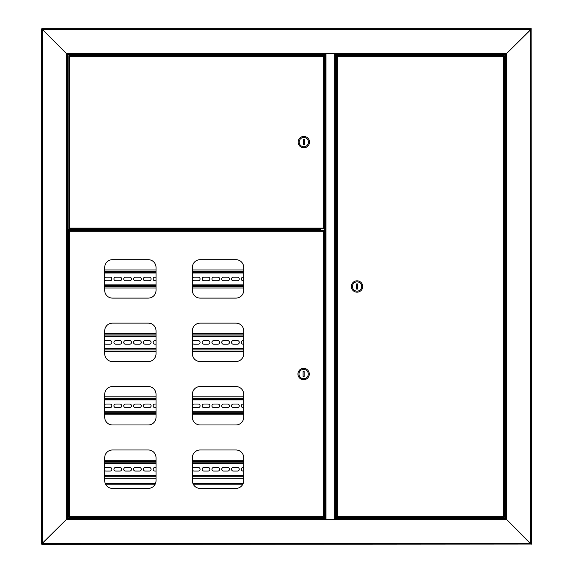 <?xml version="1.0" encoding="UTF-8"?>
<svg xmlns="http://www.w3.org/2000/svg" width="573" height="573" viewBox="0 0 573 573"><rect width="100%" height="100%" fill="white"/><g stroke="black" fill="none" stroke-linecap="round" stroke-linejoin="round"><path stroke-width="0.86" d="M70.078 229.257L67.843 229.257L67.843 54.435L67.328 54.435L67.328 229.257L67.843 229.257M67.843 518.565L67.843 230.289L71.296 230.289M67.843 230.289L67.328 230.289L67.328 518.565L67.328 54.435L66.504 53.611L67.328 54.435L325.049 54.435L325.049 53.611L506.496 53.611L505.673 54.435L506.496 53.611L506.496 519.389L505.98 518.565M531.458 544.042L530.634 543.526L531.458 544.042L531.15 28.65L530.634 29.474L531.15 28.65L41.85 28.65L42.366 29.474L41.543 28.958L42.366 29.474L42.366 543.526L66.504 519.389L66.504 53.611L325.049 53.611M531.15 28.958L530.634 29.474L42.366 29.474L66.504 53.611L41.85 28.958M67.328 518.565L66.504 519.389L325.049 519.389L325.049 518.565L67.328 518.565L41.543 544.042L41.543 28.958M531.458 28.958L506.496 53.611L530.634 29.474L530.634 543.526L506.496 519.389L531.15 544.35L530.634 543.526L42.366 543.526L41.543 544.042M67.843 54.435L71.038 54.435M335.62 53.611L335.62 54.435L505.673 54.435L505.673 518.565L505.673 54.435L505.157 54.435L505.157 518.565L505.673 518.565L505.673 54.435L505.673 518.565L506.496 519.389L325.049 519.389M500.874 54.435L492.78 54.435M274.381 54.435L272.218 54.435M491.698 54.435L340.419 54.435L340.419 54.951L498.625 54.951M340.419 55.366L340.419 54.951M74.583 54.951L320.25 54.951L320.25 54.435M320.25 54.951L320.25 55.366M334.668 519.31L325.178 519.31L325.178 53.69L335.492 53.69L335.492 519.31L334.668 519.31L334.668 53.69M325.049 519.31L325.049 53.69M320.328 518.565L320.328 517.634M320.328 230.446L320.328 228.842M320.328 55.366L320.328 54.435M335.62 53.69L335.62 519.31M340.341 54.435L340.341 55.366M340.341 517.634L340.341 518.565M501.962 518.565L340.419 518.565L340.419 518.049L498.625 518.049M74.375 518.049L320.25 518.049L320.25 518.565L71.038 518.565M505.673 518.565L335.62 518.565L335.62 519.389M531.15 544.042L41.85 544.35L42.366 543.526L41.85 544.042M340.419 517.634L340.419 518.049M320.25 518.049L320.25 517.634M67.328 230.16L75.271 230.16L75.271 229.386L67.328 229.386M105.217 483.397L155.527 483.397M192.886 483.397L243.196 483.397M339.925 55.366L338.249 55.366M504.039 517.634L503.56 516.81L504.039 517.634L336.766 517.634L337.246 516.81L336.423 517.29L337.246 516.81L503.56 516.81L503.56 56.19L504.383 55.71L503.56 56.19L337.246 56.19L336.766 55.366L504.039 55.366L503.56 56.19L504.039 55.366M336.766 517.634L337.246 516.81L337.246 56.19L336.766 55.366M504.075 517.29L503.56 516.81L504.075 517.29M504.383 517.29L504.383 55.71M502.55 55.366L499.198 55.366M336.731 55.71L337.246 56.19L336.731 55.71M336.423 55.71L336.423 517.29M499.842 54.435L499.842 54.807L501.905 54.807M499.842 54.807L502.22 54.807M502.22 518.193L500.408 518.193M502.55 517.634L500.15 517.634M362.723 286.5A5.673 5.673 109.4 0 0 357.051 280.827A5.673 5.673 109.4 0 0 351.378 286.5A5.673 5.673 109.4 0 0 357.051 292.173A5.673 5.673 109.4 0 0 362.723 286.5M361.692 286.5A4.641 4.641 109.4 0 0 357.051 281.859A4.641 4.641 109.4 0 0 352.409 286.5A4.641 4.641 109.4 0 0 357.051 291.141A4.641 4.641 109.4 0 0 361.692 286.5M356.535 283.921L356.535 289.079L357.566 289.079L357.566 283.921L356.535 283.921M70.808 55.366L74.003 55.366M71.296 54.435L71.296 54.807L72.692 54.807M320.952 55.366L322.628 55.366M319.276 228.842L322.628 228.842M72.327 228.842L74.003 228.842M69.168 55.366L69.648 56.19L69.168 55.366L324.11 55.366L323.63 56.19L324.454 55.71L323.63 56.19L69.648 56.19L69.648 228.018L68.824 228.498L69.648 228.018L323.63 228.018L324.11 228.842L69.168 228.842L69.648 228.018L69.168 228.842M70.651 55.366L72.327 55.366M324.11 55.366L323.63 56.19L323.63 228.018L324.11 228.842M69.132 55.71L69.648 56.19L69.132 55.71M68.824 55.71L68.824 228.498M324.146 228.498L323.63 228.018L324.146 228.498M324.454 228.498L324.454 55.71M73.673 229.401L70.98 229.401M72.434 228.842L70.651 228.842M298.153 142.104A5.673 5.673 112.5 0 0 303.826 147.777A5.673 5.673 112.5 0 0 309.499 142.104A5.673 5.673 112.5 0 0 303.826 136.431A5.673 5.673 112.5 0 0 298.153 142.104M299.185 142.104A4.641 4.641 112.5 0 0 303.826 146.745A4.641 4.641 112.5 0 0 308.467 142.104A4.641 4.641 112.5 0 0 303.826 137.463A4.641 4.641 112.5 0 0 299.185 142.104M304.342 144.683L304.342 139.526L303.31 139.526L303.31 144.683L304.342 144.683M319.662 230.446L321.825 230.446M235.961 449.977L200.12 449.977A7.736 7.736 109.2 0 0 192.385 457.712L192.385 480.661A7.736 7.736 109.2 0 0 200.12 488.397L235.961 488.397A7.736 7.736 109.2 0 0 243.697 480.661L243.697 457.712A7.736 7.736 109.2 0 0 235.961 449.977M148.292 323.115L112.451 323.115A7.736 7.736 109.2 0 0 104.716 330.85L104.716 353.799A7.736 7.736 109.2 0 0 112.451 361.534L148.292 361.534A7.736 7.736 109.2 0 0 156.028 353.799L156.028 330.85A7.736 7.736 109.2 0 0 148.292 323.115M148.292 386.546L112.451 386.546A7.736 7.736 109.2 0 0 104.716 394.281L104.716 417.23A7.736 7.736 109.2 0 0 112.451 424.965L148.292 424.965A7.736 7.736 109.2 0 0 156.028 417.23L156.028 394.281A7.736 7.736 109.2 0 0 148.292 386.546M148.292 449.977L112.451 449.977A7.736 7.736 109.2 0 0 104.716 457.712L104.716 480.661A7.736 7.736 109.2 0 0 112.451 488.397L148.292 488.397A7.736 7.736 109.2 0 0 156.028 480.661L156.028 457.712A7.736 7.736 109.2 0 0 148.292 449.977M235.961 386.546L200.12 386.546A7.736 7.736 109.2 0 0 192.385 394.281L192.385 417.23A7.736 7.736 109.2 0 0 200.12 424.965L235.961 424.965A7.736 7.736 109.2 0 0 243.697 417.23L243.697 394.281A7.736 7.736 109.2 0 0 235.961 386.546M235.961 323.115L200.12 323.115A7.736 7.736 109.2 0 0 192.385 330.85L192.385 353.799A7.736 7.736 109.2 0 0 200.12 361.534L235.961 361.534A7.736 7.736 109.2 0 0 243.697 353.799L243.697 330.85A7.736 7.736 109.2 0 0 235.961 323.115M235.961 259.684L200.12 259.684A7.736 7.736 109.2 0 0 192.385 267.419L192.385 290.368A7.736 7.736 109.2 0 0 200.12 298.103L235.961 298.103A7.736 7.736 109.2 0 0 243.697 290.368L243.697 267.419A7.736 7.736 109.2 0 0 235.961 259.684M148.292 259.684L112.451 259.684A7.736 7.736 109.2 0 0 104.716 267.419L104.716 290.368A7.736 7.736 109.2 0 0 112.451 298.103L148.292 298.103A7.736 7.736 109.2 0 0 156.028 290.368L156.028 267.419A7.736 7.736 109.2 0 0 148.292 259.684M68.961 230.446L69.44 231.27L68.961 230.446L323.903 230.446L323.423 231.27L324.246 230.79L323.423 231.27L69.44 231.27L69.44 516.81L68.617 517.29L69.44 516.81L323.423 516.81L323.903 517.634L68.961 517.634L69.44 516.81L68.961 517.634M71.038 230.446L72.126 230.446M323.903 230.446L323.423 231.27L323.423 516.81L323.903 517.634M68.925 230.79L69.44 231.27L68.925 230.79M68.617 230.79L68.617 517.29M323.938 517.29L323.423 516.81L323.938 517.29M324.246 517.29L324.246 230.79M297.946 374.04A5.673 5.673 109.2 0 0 303.618 379.713A5.673 5.673 109.2 0 0 309.291 374.04A5.673 5.673 109.2 0 0 303.618 368.367A5.673 5.673 109.2 0 0 297.946 374.04M298.977 374.04A4.641 4.641 109.2 0 0 303.618 378.681A4.641 4.641 109.2 0 0 308.26 374.04A4.641 4.641 109.2 0 0 303.618 369.399A4.641 4.641 109.2 0 0 298.977 374.04M304.134 376.619L304.134 371.462L303.103 371.462L303.103 376.619L304.134 376.619M73.466 518.193L70.78 518.193M74.218 518.193L69.87 518.042L74.218 518.193M73.358 230.339L319.054 230.339L318.631 229.515L319.455 229.938L319.455 228.842M319.054 230.031L75.271 230.031M319.147 228.842L319.147 229.938M243.697 272.526L192.385 272.526M156.028 272.526L104.716 272.526M104.716 285.418L156.028 285.418M192.385 285.418L243.697 285.418M192.385 278.542A1.805 1.805 0 0 1 194.14 277.167L198.265 277.167A1.805 1.805 0 0 1 200.07 278.972A1.805 1.805 0 0 1 198.265 280.777L194.14 280.777A1.805 1.805 0 0 1 192.385 279.402M203.938 280.777A1.805 1.805 0 0 1 202.133 278.972A1.805 1.805 0 0 1 203.938 277.167L208.063 277.167A1.805 1.805 0 0 1 209.868 278.972A1.805 1.805 0 0 1 208.063 280.777L203.938 280.777M213.736 280.777A1.805 1.805 0 0 1 211.931 278.972A1.805 1.805 0 0 1 213.736 277.167L217.862 277.167A1.805 1.805 0 0 1 219.667 278.972A1.805 1.805 0 0 1 217.862 280.777L213.736 280.777M223.534 280.777A1.805 1.805 0 0 1 221.73 278.972A1.805 1.805 0 0 1 223.534 277.167L227.66 277.167A1.805 1.805 0 0 1 229.465 278.972A1.805 1.805 0 0 1 227.66 280.777L223.534 280.777M233.333 280.777A1.805 1.805 0 0 1 231.528 278.972A1.805 1.805 0 0 1 233.333 277.167L237.458 277.167A1.805 1.805 0 0 1 239.263 278.972A1.805 1.805 0 0 1 237.458 280.777L233.333 280.777M243.697 280.777L243.131 280.777A1.805 1.805 0 0 1 241.326 278.972A1.805 1.805 0 0 1 243.131 277.167L243.697 277.167M104.716 277.654A1.805 1.805 0 0 1 105.955 277.167L110.08 277.167A1.805 1.805 0 0 1 111.885 278.972A1.805 1.805 0 0 1 110.08 280.777L105.955 280.777A1.805 1.805 0 0 1 104.716 280.283M115.753 280.777A1.805 1.805 0 0 1 113.948 278.972A1.805 1.805 0 0 1 115.753 277.167L119.879 277.167A1.805 1.805 0 0 1 121.684 278.972A1.805 1.805 0 0 1 119.879 280.777L115.753 280.777M125.551 280.777A1.805 1.805 0 0 1 123.747 278.972A1.805 1.805 0 0 1 125.551 277.167L129.677 277.167A1.805 1.805 0 0 1 131.482 278.972A1.805 1.805 0 0 1 129.677 280.777L125.551 280.777M135.35 280.777A1.805 1.805 0 0 1 133.545 278.972A1.805 1.805 0 0 1 135.35 277.167L139.475 277.167A1.805 1.805 0 0 1 141.28 278.972A1.805 1.805 0 0 1 139.475 280.777L135.35 280.777M145.148 280.777A1.805 1.805 0 0 1 143.343 278.972A1.805 1.805 0 0 1 145.148 277.167L149.274 277.167A1.805 1.805 0 0 1 151.079 278.972A1.805 1.805 0 0 1 149.274 280.777L145.148 280.777M156.028 280.777L154.946 280.777A1.805 1.805 0 0 1 153.141 278.972A1.805 1.805 0 0 1 154.946 277.167L156.028 277.167M104.716 287.997L156.028 287.997M192.385 287.997L243.697 287.997M243.697 269.947L192.385 269.947M156.028 269.947L104.716 269.947M243.697 335.957L192.385 335.957M156.028 335.957L104.716 335.957M104.716 348.85L156.028 348.85M192.385 348.85L243.697 348.85M192.385 341.974A1.805 1.805 0 0 1 194.14 340.598L198.265 340.598A1.805 1.805 0 0 1 200.07 342.403A1.805 1.805 0 0 1 198.265 344.208L194.14 344.208A1.805 1.805 0 0 1 192.385 342.833M203.938 344.208A1.805 1.805 0 0 1 202.133 342.403A1.805 1.805 0 0 1 203.938 340.598L208.063 340.598A1.805 1.805 0 0 1 209.868 342.403A1.805 1.805 0 0 1 208.063 344.208L203.938 344.208M213.736 344.208A1.805 1.805 0 0 1 211.931 342.403A1.805 1.805 0 0 1 213.736 340.598L217.862 340.598A1.805 1.805 0 0 1 219.667 342.403A1.805 1.805 0 0 1 217.862 344.208L213.736 344.208M223.534 344.208A1.805 1.805 0 0 1 221.73 342.403A1.805 1.805 0 0 1 223.534 340.598L227.66 340.598A1.805 1.805 0 0 1 229.465 342.403A1.805 1.805 0 0 1 227.66 344.208L223.534 344.208M233.333 344.208A1.805 1.805 0 0 1 231.528 342.403A1.805 1.805 0 0 1 233.333 340.598L237.458 340.598A1.805 1.805 0 0 1 239.263 342.403A1.805 1.805 0 0 1 237.458 344.208L233.333 344.208M243.697 344.208L243.131 344.208A1.805 1.805 0 0 1 241.326 342.403A1.805 1.805 0 0 1 243.131 340.598L243.697 340.598M104.716 341.085A1.805 1.805 0 0 1 105.955 340.598L110.08 340.598A1.805 1.805 0 0 1 111.885 342.403A1.805 1.805 0 0 1 110.08 344.208L105.955 344.208A1.805 1.805 0 0 1 104.716 343.714M115.753 344.208A1.805 1.805 0 0 1 113.948 342.403A1.805 1.805 0 0 1 115.753 340.598L119.879 340.598A1.805 1.805 0 0 1 121.684 342.403A1.805 1.805 0 0 1 119.879 344.208L115.753 344.208M125.551 344.208A1.805 1.805 0 0 1 123.747 342.403A1.805 1.805 0 0 1 125.551 340.598L129.677 340.598A1.805 1.805 0 0 1 131.482 342.403A1.805 1.805 0 0 1 129.677 344.208L125.551 344.208M135.35 344.208A1.805 1.805 0 0 1 133.545 342.403A1.805 1.805 0 0 1 135.35 340.598L139.475 340.598A1.805 1.805 0 0 1 141.28 342.403A1.805 1.805 0 0 1 139.475 344.208L135.35 344.208M145.148 344.208A1.805 1.805 0 0 1 143.343 342.403A1.805 1.805 0 0 1 145.148 340.598L149.274 340.598A1.805 1.805 0 0 1 151.079 342.403A1.805 1.805 0 0 1 149.274 344.208L145.148 344.208M156.028 344.208L154.946 344.208A1.805 1.805 0 0 1 153.141 342.403A1.805 1.805 0 0 1 154.946 340.598L156.028 340.598M104.716 351.428L156.028 351.428M192.385 351.428L243.697 351.428M243.697 333.379L192.385 333.379M156.028 333.379L104.716 333.379M243.697 399.388L192.385 399.388M156.028 399.388L104.716 399.388M104.716 412.281L156.028 412.281M192.385 412.281L243.697 412.281M192.385 405.405A1.805 1.805 0 0 1 194.14 404.029L198.265 404.029A1.805 1.805 0 0 1 200.07 405.834A1.805 1.805 0 0 1 198.265 407.639L194.14 407.639A1.805 1.805 0 0 1 192.385 406.264M203.938 407.639A1.805 1.805 0 0 1 202.133 405.834A1.805 1.805 0 0 1 203.938 404.029L208.063 404.029A1.805 1.805 0 0 1 209.868 405.834A1.805 1.805 0 0 1 208.063 407.639L203.938 407.639M213.736 407.639A1.805 1.805 0 0 1 211.931 405.834A1.805 1.805 0 0 1 213.736 404.029L217.862 404.029A1.805 1.805 0 0 1 219.667 405.834A1.805 1.805 0 0 1 217.862 407.639L213.736 407.639M223.534 407.639A1.805 1.805 0 0 1 221.73 405.834A1.805 1.805 0 0 1 223.534 404.029L227.66 404.029A1.805 1.805 0 0 1 229.465 405.834A1.805 1.805 0 0 1 227.66 407.639L223.534 407.639M233.333 407.639A1.805 1.805 0 0 1 231.528 405.834A1.805 1.805 0 0 1 233.333 404.029L237.458 404.029A1.805 1.805 0 0 1 239.263 405.834A1.805 1.805 0 0 1 237.458 407.639L233.333 407.639M243.697 407.639L243.131 407.639A1.805 1.805 0 0 1 241.326 405.834A1.805 1.805 0 0 1 243.131 404.029L243.697 404.029M104.716 404.517A1.805 1.805 0 0 1 105.955 404.029L110.08 404.029A1.805 1.805 0 0 1 111.885 405.834A1.805 1.805 0 0 1 110.08 407.639L105.955 407.639A1.805 1.805 0 0 1 104.716 407.145M115.753 407.639A1.805 1.805 0 0 1 113.948 405.834A1.805 1.805 0 0 1 115.753 404.029L119.879 404.029A1.805 1.805 0 0 1 121.684 405.834A1.805 1.805 0 0 1 119.879 407.639L115.753 407.639M125.551 407.639A1.805 1.805 0 0 1 123.747 405.834A1.805 1.805 0 0 1 125.551 404.029L129.677 404.029A1.805 1.805 0 0 1 131.482 405.834A1.805 1.805 0 0 1 129.677 407.639L125.551 407.639M135.35 407.639A1.805 1.805 0 0 1 133.545 405.834A1.805 1.805 0 0 1 135.35 404.029L139.475 404.029A1.805 1.805 0 0 1 141.28 405.834A1.805 1.805 0 0 1 139.475 407.639L135.35 407.639M145.148 407.639A1.805 1.805 0 0 1 143.343 405.834A1.805 1.805 0 0 1 145.148 404.029L149.274 404.029A1.805 1.805 0 0 1 151.079 405.834A1.805 1.805 0 0 1 149.274 407.639L145.148 407.639M156.028 407.639L154.946 407.639A1.805 1.805 0 0 1 153.141 405.834A1.805 1.805 0 0 1 154.946 404.029L156.028 404.029M104.716 414.859L156.028 414.859M192.385 414.859L243.697 414.859M243.697 396.81L192.385 396.81M156.028 396.81L104.716 396.81M243.697 462.819L192.385 462.819M156.028 462.819L104.716 462.819M104.716 475.712L156.028 475.712M192.385 475.712L243.697 475.712M192.385 468.836A1.805 1.805 0 0 1 194.14 467.461L198.265 467.461A1.805 1.805 0 0 1 200.07 469.266A1.805 1.805 0 0 1 198.265 471.07L194.14 471.07A1.805 1.805 0 0 1 192.385 469.695M203.938 471.07A1.805 1.805 0 0 1 202.133 469.266A1.805 1.805 0 0 1 203.938 467.461L208.063 467.461A1.805 1.805 0 0 1 209.868 469.266A1.805 1.805 0 0 1 208.063 471.07L203.938 471.07M213.736 471.07A1.805 1.805 0 0 1 211.931 469.266A1.805 1.805 0 0 1 213.736 467.461L217.862 467.461A1.805 1.805 0 0 1 219.667 469.266A1.805 1.805 0 0 1 217.862 471.07L213.736 471.07M223.534 471.07A1.805 1.805 0 0 1 221.73 469.266A1.805 1.805 0 0 1 223.534 467.461L227.66 467.461A1.805 1.805 0 0 1 229.465 469.266A1.805 1.805 0 0 1 227.66 471.07L223.534 471.07M233.333 471.07A1.805 1.805 0 0 1 231.528 469.266A1.805 1.805 0 0 1 233.333 467.461L237.458 467.461A1.805 1.805 0 0 1 239.263 469.266A1.805 1.805 0 0 1 237.458 471.07L233.333 471.07M243.697 471.07L243.131 471.07A1.805 1.805 0 0 1 241.326 469.266A1.805 1.805 0 0 1 243.131 467.461L243.697 467.461M104.716 467.948A1.805 1.805 0 0 1 105.955 467.461L110.08 467.461A1.805 1.805 0 0 1 111.885 469.266A1.805 1.805 0 0 1 110.08 471.07L105.955 471.07A1.805 1.805 0 0 1 104.716 470.576M115.753 471.07A1.805 1.805 0 0 1 113.948 469.266A1.805 1.805 0 0 1 115.753 467.461L119.879 467.461A1.805 1.805 0 0 1 121.684 469.266A1.805 1.805 0 0 1 119.879 471.07L115.753 471.07M125.551 471.07A1.805 1.805 0 0 1 123.747 469.266A1.805 1.805 0 0 1 125.551 467.461L129.677 467.461A1.805 1.805 0 0 1 131.482 469.266A1.805 1.805 0 0 1 129.677 471.07L125.551 471.07M135.35 471.07A1.805 1.805 0 0 1 133.545 469.266A1.805 1.805 0 0 1 135.35 467.461L139.475 467.461A1.805 1.805 0 0 1 141.28 469.266A1.805 1.805 0 0 1 139.475 471.07L135.35 471.07M145.148 471.07A1.805 1.805 0 0 1 143.343 469.266A1.805 1.805 0 0 1 145.148 467.461L149.274 467.461A1.805 1.805 0 0 1 151.079 469.266A1.805 1.805 0 0 1 149.274 471.07L145.148 471.07M156.028 471.07L154.946 471.07A1.805 1.805 0 0 1 153.141 469.266A1.805 1.805 0 0 1 154.946 467.461L156.028 467.461M104.716 478.29L156.028 478.29M192.385 478.29L243.697 478.29M243.697 460.241L192.385 460.241M156.028 460.241L104.716 460.241M326.001 53.69L326.001 519.31M324.662 54.435L324.662 518.565M336.007 518.565L336.007 54.435M242.83 484.221L193.251 484.221M155.161 484.221L105.582 484.221M498.782 55.366L503.13 55.209L502.972 54.807M498.625 55.209L503.13 54.958M498.625 517.791L503.13 518.042L498.782 517.634M74.583 55.209L70.078 54.958L74.426 55.366M74.426 228.842L70.078 228.999L70.235 229.401M74.583 228.999L70.078 229.25M74.218 517.634L69.87 518.042M318.631 228.842L318.631 229.515L75.271 229.515M243.697 284.903L192.385 284.903M156.028 284.903L104.716 284.903M104.716 273.042L156.028 273.042M192.385 273.042L243.697 273.042M104.716 286.45L156.028 286.45M192.385 286.45L243.697 286.45M243.697 271.495L192.385 271.495M156.028 271.495L104.716 271.495M243.697 348.334L192.385 348.334M156.028 348.334L104.716 348.334M104.716 336.473L156.028 336.473M192.385 336.473L243.697 336.473M104.716 349.881L156.028 349.881M192.385 349.881L243.697 349.881M243.697 334.926L192.385 334.926M156.028 334.926L104.716 334.926M243.697 411.765L192.385 411.765M156.028 411.765L104.716 411.765M104.716 399.904L156.028 399.904M192.385 399.904L243.697 399.904M104.716 413.312L156.028 413.312M192.385 413.312L243.697 413.312M243.697 398.357L192.385 398.357M156.028 398.357L104.716 398.357M243.697 475.196L192.385 475.196M156.028 475.196L104.716 475.196M104.716 463.335L156.028 463.335M192.385 463.335L243.697 463.335M104.716 476.743L156.028 476.743M192.385 476.743L243.697 476.743M243.697 461.788L192.385 461.788M156.028 461.788L104.716 461.788M501.905 54.435L501.905 54.958M73.358 54.435L73.358 54.958M71.095 518.565L71.095 518.193M73.158 518.565L73.158 518.193M501.905 518.565L501.905 518.193M499.842 518.565L499.842 518.042"/></g></svg>
